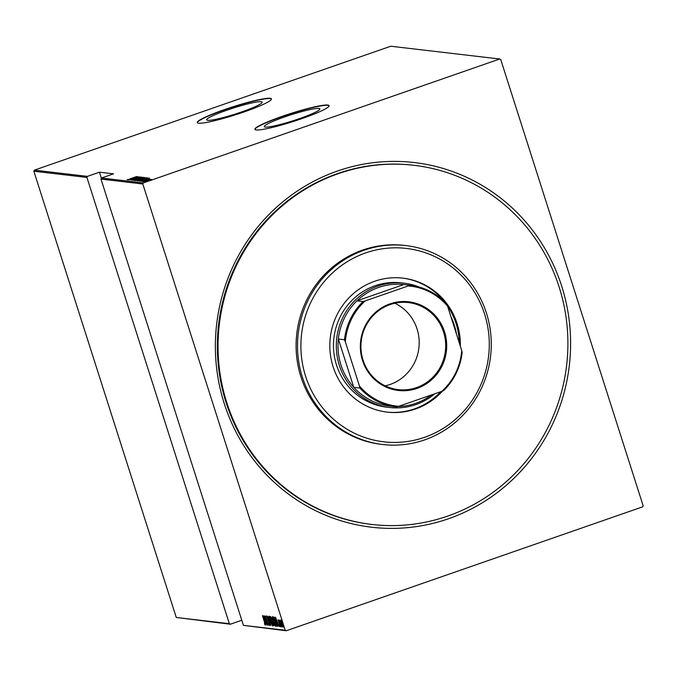 <?xml version="1.0" encoding="UTF-8"?>
<svg xmlns="http://www.w3.org/2000/svg" width="677" height="677" viewBox="0 0 677 677"><rect width="100%" height="100%" fill="white"/><g stroke="black" fill="none" stroke-linecap="round" stroke-linejoin="round"><path stroke-width="1.02" d="M337.493 171.019A183.585 177.543 -83.3 0 1 561.715 286.21A183.585 177.543 -83.3 0 1 448.47 518.76A183.585 177.543 -83.3 0 1 224.248 403.56A183.585 177.543 -83.3 0 1 337.493 171.019M414.028 165.315L413.325 165.23A180.801 174.852 96.7 0 0 337.628 173.566A180.801 174.852 96.7 0 0 218.189 363.972A180.801 174.852 96.7 0 0 371.224 524.379L371.927 524.455A180.801 174.852 96.7 0 0 447.624 516.119A180.801 174.852 96.7 0 0 567.064 325.713A180.801 174.852 96.7 0 0 414.028 165.315A180.801 174.852 96.7 0 0 338.331 173.65A180.801 174.852 96.7 0 0 218.891 364.057A180.801 174.852 96.7 0 0 371.927 524.455M299.446 118.627A29.153 3.148 -17.7 0 0 319.849 108.904A29.153 3.148 -17.7 0 0 284.712 116.901A29.153 3.148 -17.7 0 0 264.309 126.633A29.153 3.148 -17.7 0 0 299.446 118.627M241.799 111.874A29.153 3.148 -17.7 0 0 262.202 102.142A29.153 3.148 -17.7 0 0 227.066 110.148A29.153 3.148 -17.7 0 0 206.663 119.871A29.153 3.148 -17.7 0 0 241.799 111.874M244.194 111.9A38.944 4.206 -17.7 0 0 271.452 98.91A38.944 4.206 -17.7 0 0 224.51 109.589A38.944 4.206 -17.7 0 0 197.252 122.588A38.944 4.206 -17.7 0 0 244.194 111.9M271.469 99.045A38.944 4.206 -17.7 0 0 224.595 109.852A38.944 4.206 -17.7 0 0 197.312 122.706M301.832 118.653A38.944 4.206 -17.7 0 0 329.09 105.663A38.944 4.206 -17.7 0 0 282.148 116.351A38.944 4.206 -17.7 0 0 254.89 129.341A38.944 4.206 -17.7 0 0 301.832 118.653M329.115 105.798A38.944 4.206 -17.7 0 0 282.233 116.613A38.944 4.206 -17.7 0 0 254.958 129.468M283.849 626.318L283.519 625.641M283.883 626.42L284.002 627.173M281.962 626.098L281.624 625.421M281.996 626.2L282.123 626.953M280.794 625.954L280.456 625.277M280.828 626.064L280.947 626.817M275.505 617.187L279.11 626.487L277.824 623.492L277.215 623.424L277.815 626.335L275.505 617.187M273.203 621.393L272.391 616.595L274.701 621.528L275.497 626.293L273.313 621.359M270.301 621.054L269.488 616.256L271.799 621.19L272.594 625.954L270.411 621.021M269.454 624.676L266.662 615.926L269.37 623.17L269.751 625.616L268.667 623.551L269.454 624.676L269.988 624.49M263.421 615.774L267.026 625.074L265.748 622.078L265.13 622.002L265.739 624.922L263.421 615.774M264.368 621.791L262.414 615.655L264.529 621.901L265.215 625.091L264.529 623.982L264.479 621.748M267.474 625.125L264.402 615.892L267.703 623.272L265.502 616.019L268.447 625.235L265.156 617.873L267.474 625.125M270.91 625.523L267.339 616.231L270.36 623.754L268.625 616.383L270.91 625.523M273.559 625.836L270.614 616.62L273.576 623.322L273.559 625.836L274.067 625.658L273.821 624.863M277.079 626.174L276.461 626.174L273.516 616.959L274.38 617.382L276.224 621.824C277.062 624.253 277.291 625.726 276.91 626.233L277.003 626.225M279.948 625.903L278.027 619.76L279.914 624.82L280.219 626.733L279.618 625.785L279.499 625.167L280.473 625.726M281.251 626.741L279.102 620.005L279.55 621.012L279.677 620.174L281.361 626.699M280.743 621.156L280.803 620.09L281.573 621.249L283.028 627.063L281.353 623.525L280.963 621.08M499.711 59.001L500.726 59.525L643.15 505.787L642.634 506.845L286.244 630.769L243.407 625.345L285.229 630.245L142.805 183.983L100.983 179.083L101.499 178.026L143.321 182.925L499.711 59.001L390.756 46.231L34.366 170.155L87.435 176.375L86.927 177.433L229.342 623.695L230.366 624.219L176.274 617.475L33.85 171.213L34.366 170.155M243.407 625.345L100.983 179.083M176.274 617.475L229.342 623.695M86.927 177.433L33.85 171.213M145.047 181.758L151.817 179.405L144.988 181.732M151.834 179.473L151.157 179.828M143.422 181.512L150.489 179.244L143.422 181.512M149.625 179.574L149.845 180.057M149.05 179.109L142.805 181.081L148.39 179.43M147.738 179.617L148.263 179.473M142.238 181.428L142.881 181.301M143.499 180.877L143.185 181.664M139.081 181.004L148.018 178.043L139.081 181.004M144.988 177.628L135.73 180.607L145.039 177.56M133.081 180.302L141.4 177.112L134.816 179.701L142.686 177.264L133.081 180.302M129.637 179.896L138.463 176.773L132.387 179.337L139.564 176.9L129.637 179.896M130.526 178.61L136.602 176.553L130.543 178.66M127.081 179.701L127.843 179.549M101.499 178.026L113.516 173.845L99.451 172.195L87.435 176.375M137.482 176.655L129.197 179.845L131.727 178.804L127.902 179.693L137.482 176.655M131.617 180.234L141.028 176.968L131.583 180.217M140.114 177.289L140.283 177.823M143.888 177.391L134.461 180.564L143.93 177.332M146.791 177.738L137.363 180.911L146.833 177.67M149.566 178.068L141.281 181.258L143.194 180.15L139.987 181.106L149.575 178.085M143.617 181.343L142.965 181.512M144.463 181.004L143.837 181.267M144.785 181.478L144.133 181.648M145.631 181.148L145.005 181.402M146.672 181.698L146.02 181.868M147.518 181.368L146.892 181.622M241.774 620.25L230.366 624.219M143.321 182.925L142.805 183.983M285.229 630.245L286.244 630.769M132.582 178.483L135.772 177.256L132.599 178.542M139.8 179.007L142.949 177.611L135.375 180.251L139.817 179.058M143.169 178.169L142.949 177.611M144.057 177.856L141.019 178.83L144.057 177.856L144.277 178.398M140.181 179.16L136.771 180.302L140.384 179.354M142.703 179.346L145.843 177.958L138.277 180.59L142.72 179.397M146.063 178.508L145.843 177.958M146.791 178.169L139.674 180.649L146.791 178.169M144.658 179.896L147.857 178.669L144.683 179.955M148.847 180.641L145.851 181.478L148.864 180.691M151.216 180.226L151.013 179.684M265.79 621.841L265.13 622.002M265.519 621.867L265.333 621.114M265.384 621.122L264.005 617.551L264.893 621.063L265.494 621.08M269.886 617.162L269.827 616.535M272.78 625.497L272.416 624.896M271.782 621.139L269.759 617.204L270.267 617.026M270.165 617.077L270.428 621.071L272.289 625.006L272.848 624.82M272.289 625.006L271.672 621.173M271.519 617.492L271.045 617.576L271.985 620.53L272.67 620.36M271.485 617.424L271.045 617.576M272.061 618.947L271.215 617.602M272.069 620.547L271.951 618.99M272.899 621.554L272.289 621.478L273.381 624.905L274.168 624.744M272.772 621.308L272.289 621.478M273.559 623.263L272.67 621.63M273.567 624.93L273.449 623.305M272.78 617.5L272.729 616.882M275.683 625.836L275.353 625.303M274.684 621.478L272.662 617.551L273.169 617.373M273.068 617.416L273.33 621.41L275.192 625.345L275.751 625.167M275.192 625.345L274.574 621.511M277.147 626.022L276.461 626.174M276.969 625.997L276.724 625.226M274.346 617.779L274.143 617.128M275.099 618.067L273.948 617.915L276.453 625.269L276.098 621.808L273.948 617.915M277.071 624.989L276.453 625.269M277.866 623.263L277.215 623.424M277.604 623.289L277.409 622.535M277.46 622.544L276.089 618.973L276.978 622.485L277.578 622.501M279.796 620.733L280.227 620.581M281.251 620.978L281.31 619.912M282.47 623.61L281.031 620.919L281.539 620.741M281.361 620.809L281.48 623.542L282.766 626.233L283.316 626.047M282.766 626.233L282.368 623.652M99.451 172.195L101.389 178.254M424.513 437.334A97.353 94.154 96.7 0 0 484.571 314.018A97.353 94.154 96.7 0 0 365.665 252.927A97.353 94.154 96.7 0 0 305.606 376.251A97.353 94.154 96.7 0 0 424.513 437.334M364.116 250.211A100.137 96.836 -83.3 0 1 406.048 245.599A100.137 96.836 -83.3 0 1 490.8 334.43A100.137 96.836 -83.3 0 1 424.648 439.889A100.137 96.836 -83.3 0 1 382.725 444.51A100.137 96.836 -83.3 0 1 297.973 355.67A100.137 96.836 -83.3 0 1 364.116 250.211M404.135 283.181L401.317 282.851A62.589 60.524 96.7 0 0 375.117 285.736A62.589 60.524 96.7 0 0 333.769 351.651A62.589 60.524 96.7 0 0 386.745 407.173L389.554 407.503A62.589 60.524 -83.3 0 1 336.587 351.972A62.589 60.524 -83.3 0 1 377.927 286.066A62.589 60.524 -83.3 0 1 404.135 283.181A62.589 60.524 -83.3 0 1 419.401 287.107M386.711 412.065A67.455 65.229 96.7 0 0 414.417 408.891A67.455 65.229 96.7 0 0 440.752 391.712M442.53 391.061A67.455 65.229 -83.3 0 1 415.475 409.018A67.455 65.229 -83.3 0 1 387.236 412.124A67.455 65.229 -83.3 0 1 330.139 352.285A67.455 65.229 -83.3 0 1 374.703 281.251A67.455 65.229 -83.3 0 1 402.942 278.137A67.455 65.229 -83.3 0 1 460.335 346.142M406.048 245.599L404.634 245.429A100.137 96.836 96.7 0 0 362.711 250.05A100.137 96.836 96.7 0 0 296.56 355.501A100.137 96.836 96.7 0 0 381.32 444.34L382.725 444.51M459.277 342.824A67.455 65.229 96.7 0 0 447.438 305.826M444.391 301.714A67.455 65.229 96.7 0 0 402.417 278.078M417.015 388.403A44.648 43.176 -83.3 0 1 362.491 360.392A44.648 43.176 -83.3 0 1 390.028 303.838A44.648 43.176 -83.3 0 1 444.552 331.857A44.648 43.176 -83.3 0 1 417.015 388.403M390.07 304.608A43.81 42.372 96.7 0 0 361.129 350.745A43.81 42.372 96.7 0 0 398.211 389.613A43.81 42.372 96.7 0 0 416.558 387.591A43.81 42.372 96.7 0 0 445.491 341.453A43.81 42.372 96.7 0 0 408.417 302.585A43.81 42.372 96.7 0 0 390.07 304.608M385.221 385.839A43.81 42.372 96.7 0 0 390.054 384.485A43.81 42.372 96.7 0 0 419.114 345.346A43.81 42.372 96.7 0 0 394.903 303.245M398.025 406.53A61.192 59.178 96.7 0 0 415.695 403.34A61.192 59.178 96.7 0 0 431.579 394.903M451.026 316.971A62.589 60.524 -83.3 0 1 456.501 334.125M434.795 393.786A62.589 60.524 -83.3 0 1 415.763 404.618A62.589 60.524 -83.3 0 1 389.554 407.503M408.231 285.948L409.932 285.262A61.192 59.178 -83.3 0 1 410.44 285.322L404.321 284.602A61.192 59.178 96.7 0 0 403.814 284.543A61.192 59.178 96.7 0 0 378.697 287.429A61.192 59.178 96.7 0 0 356.948 300.842A61.192 59.178 96.7 0 0 338.356 339.016L353.766 387.303A61.192 59.178 96.7 0 0 390.07 406.158L396.189 406.877A61.192 59.178 -83.3 0 1 359.885 388.023L359.47 386.085A60.363 58.374 96.7 0 0 398.812 406.293L441.861 391.323A60.363 58.374 96.7 0 0 461.731 350.525L447.573 306.165A60.363 58.374 96.7 0 0 408.231 285.948L365.182 300.918A60.363 58.374 96.7 0 0 345.312 341.724L359.47 386.085M345.312 341.724L344.475 339.736L338.356 339.016A61.192 59.178 96.7 0 0 353.766 387.303L359.885 388.023M409.932 285.262L403.814 284.543L356.948 300.842L363.067 301.561L365.182 300.918M461.731 350.525L462.146 352.463A61.192 59.178 -83.3 0 1 443.562 390.637L441.861 391.323M398.812 406.293L396.697 406.936A61.192 59.178 -83.3 0 1 396.189 406.877M410.44 285.322A61.192 59.178 -83.3 0 1 446.735 304.176L447.573 306.165M344.475 339.736A61.192 59.178 -83.3 0 1 363.067 301.561M274.557 617.754L274.05 617.932M127.995 179.38L128.165 179.904M140.351 179.21L140.52 179.735M147.121 178.263L147.29 178.787M148.246 179.363L148.415 179.887M264.935 624.143L265.452 623.966M276.656 625.252L277.172 625.074"/></g></svg>
